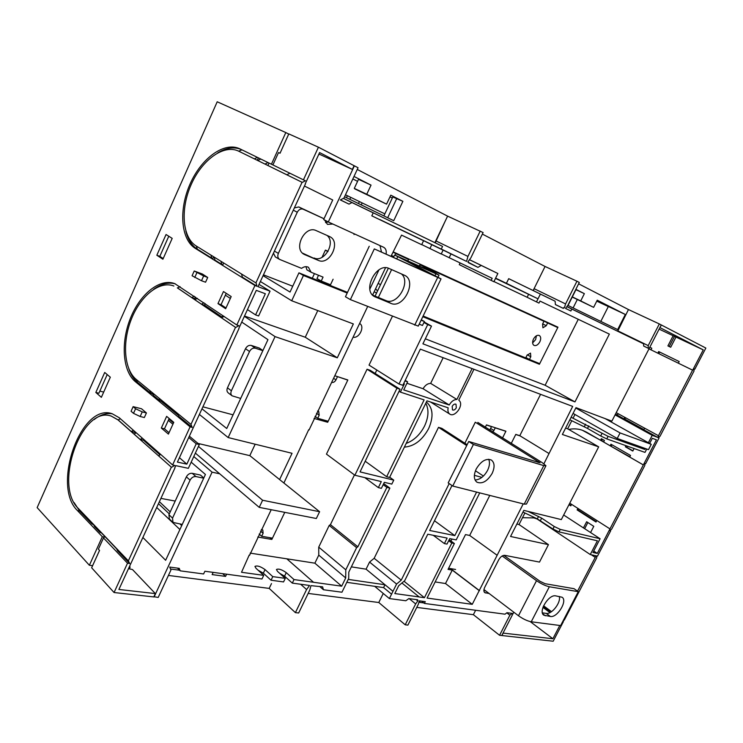 <?xml version="1.0" encoding="UTF-8"?>
<svg xmlns="http://www.w3.org/2000/svg" width="743" height="743" viewBox="0 0 743 743"><rect width="100%" height="100%" fill="white"/><g stroke="black" fill="none" stroke-linecap="round" stroke-linejoin="round"><path stroke-width="1.11" d="M366.076 569.175L392.982 591.307L396.586 584.054L369.559 562.08L366.076 569.175L351.365 566.863M449.171 483.591L401.248 580.144L396.586 584.054M401.248 580.144L374.166 558.299L369.559 562.08M578.277 319.295L545.13 385.255L574.971 401.898L422.916 343.814L431.488 326.121L427.708 324.598L398.991 384.001L402.845 385.292L420.343 349.136L572.677 406.402L543.904 463.762M481.901 477.368L474.359 475.344M513.775 612.186L501.785 635.525L499.565 635.274L509.865 615.185L512.206 613.402L506.986 612.696L505.026 614.192L424.383 603.427L425.275 601.644L419.331 600.836L418.318 604.282L407.898 625.114L405.214 624.807L415.653 603.929L418.003 600.66L417.334 600.567L417.715 599.796L408.845 598.589L405.836 600.762L389.388 598.561L392.982 591.307M571.785 420.724L567.671 428.804L598.672 446.849L561.318 519.598L523.824 510.367L510.552 536.483L548.445 544.647L539.492 562.089L504.813 555.346C502.547 555.244 500.503 556.739 498.692 559.841L484.724 587.332C483.582 589.803 483.6 591.577 484.77 592.645L489.182 593.546M598.672 446.849L562.367 434.479L575.992 407.647L611.87 421.142L661.261 324.942L659.329 323.939L648.202 345.616L648.295 348.291L643.67 346.062L643.577 343.814L566.881 306.599M574.971 401.898L609.362 334.109L539.975 301.073L538.981 303.088L536.474 301.899L540.393 294.089L555.105 301.203L555.42 304.593L563.361 308.41L563.779 307.574L564.374 307.862L565.59 303.943L576.949 281.226L579.299 282.442L567.968 305.104L565.562 308.438L570.875 310.992L571.841 309.069L643.577 343.814M479.755 492.878L456.202 539.901L449.738 538.601L446.998 544.09L444.379 543.579L447.128 538.081L427.792 534.208L404.712 580.664L398.694 585.725L394.802 593.564L419.145 596.945L401.917 583.014M419.136 596.963L424.439 597.697L451.8 543.031L454.382 543.532L427.067 598.059L472.251 604.338L523.221 503.875M476.588 492.08L454.809 535.61L434.479 520.75M451.985 485.523L429.658 530.465L454.809 535.61M383.165 484.677L386.88 487.389L389.861 488.095L348.783 572.138L348.708 578.388L345.662 584.62M392.945 591.307L384.985 584.76L348.216 579.401M398.991 384.001L369.039 365.119L392.397 316.286M427.708 324.598L423.928 322.481L424.392 321.515L421.114 320.187M419.201 324.162L422.479 325.471L423.928 322.481M403.653 383.629L404.378 383.871L400.393 392.1L399.065 391.255M376.803 370.014L375.15 373.46M400.393 392.1L424.114 399.901L386.648 476.727L365.203 461.236M473.95 369.29L458.784 400.096L459.88 401.322C463.242 406.449 454.567 417.529 449.84 414.139C448.103 412.913 447.546 410.805 448.168 407.805L426.965 400.839L389.573 477.452L386.648 476.727M389.694 477.201L393.762 480.127L360.049 471.889L400.04 389.248L370.153 370.283L367.061 369.234L326.456 454.131L354.885 475.241L381.298 481.585L378.354 487.622L364.813 477.628M400.04 389.248L396.948 388.227L367.061 369.234M396.948 388.227L354.885 475.241M378.354 487.622L381.391 488.327L384.326 482.318L391.812 484.111L393.762 480.127M548.826 453.416L519.794 435.695L540.57 394.329M519.794 435.695L515.791 434.395L511.249 443.432M467.143 444.695L441.825 428.349L438.509 427.336L374.166 558.299M466.706 445.568L438.509 427.336M389.861 488.095L383.694 483.591M354.457 474.926L330.431 524.642L329.195 525.45L318.728 547.127L318.766 555.123L314.874 563.175L341.687 586.181L345.709 577.943L318.766 555.123M386.88 487.389L357.866 546.802L330.431 524.642M357.866 546.802L356.621 547.647L329.195 525.45M356.621 547.647L345.792 569.825L318.728 547.127M345.792 569.825L345.709 577.943M250.131 553.117L286.826 558.829L313.555 582.289L286.835 558.81L314.874 563.175M345.69 584.648L341.947 592.217L323.437 589.747L322.601 586.849L310.955 585.642L309.831 589.97L298.667 612.994L295.398 612.631L306.59 589.543L309.543 585.456L292.315 583.116L294.024 579.577L341.687 586.181M249.239 555.002L241.521 572.277L263.709 575.361L255.991 568.293L254.942 566.426C257.106 565.339 260.468 566.389 265.037 569.593L263.328 573.178L258.044 570.178M263.328 573.178L271.046 580.227L272.774 576.624L265.037 569.593M272.774 576.624L285.275 578.36L277.52 571.395L276.433 569.519C278.495 568.479 281.773 569.519 286.259 572.649L284.569 576.169L279.693 573.336M294.024 579.577L286.259 572.649M271.214 509.717L249.574 555.309M308.698 429.705L283.891 483.015M367.674 306.478L309.06 429.974M485.281 427.299L486.479 424.894L505.918 431.2L502.519 438.008M314.048 418.43L327.691 422.265L325.007 420.352M334.796 375.744L347.845 379.979L327.691 422.265M257.765 537.04L271.854 539.437L269.839 537.681M284.764 512.354L271.854 539.437M359.603 323.484L359.612 323.484C365.212 326.335 359.296 338.762 353.101 337.192M426.389 402.028C433.058 407.879 433.801 416.749 428.609 428.655C422.312 440.181 414.232 446.339 404.378 447.119M425.776 403.273C429.045 409.579 428.637 417.157 424.559 426.008C420.046 434.711 413.916 440.515 406.189 443.404M431.488 326.121L424.16 322.007M391.533 594.149L383.592 587.592L384.985 584.76M383.592 587.592L346.786 582.326M389.388 598.561L374.667 586.311M416.117 599.573L417.334 600.567M415.653 603.929L409.17 598.626M405.214 624.807L378.781 602.508L383.258 593.462L380.945 598.124M378.781 602.508L308.159 593.425M295.398 612.631L269.18 588.4L168.429 575.435M177.475 568.116L180.205 570.838L179.239 568.358L169.729 567.067L170.927 570.076L158.213 597.418L153.894 596.731M499.565 635.274L473.375 614.684L416.758 607.403M424.383 603.427L421.55 601.133M509.865 615.185L506.8 612.845M475.622 610.263L473.375 614.684M483.879 590.36L485.263 590.574M596.759 301.129L608.313 306.562M574.961 414.473L573.076 418.188M524.902 512.976L519.023 524.539L516.868 524.047M548.445 544.647L519.023 524.539M567.671 428.804L565.609 428.089M576.949 281.226L545.056 266.468L482.365 234.091M659.329 323.939L628.457 309.552L578.621 283.807M340.415 199.913L349.006 204.121L340.35 199.951L343.944 198.075L358.052 167.742L318.422 147.198L303.441 179.834L305.419 180.79L302.271 182.388L238.717 151.191L257.292 160.284L258.388 157.86M495.432 278.495L497.875 273.498L481.241 265.446L477.972 267.378L467.811 262.019L470.858 257.84L483.099 232.568L447.611 216.139L357.244 169.46M628.457 309.552L617.693 331.229M648.202 345.616L617.674 330.774M648.295 348.291L643.67 346.034M571.841 309.069L566.853 306.645M570.875 310.992L565.581 308.41M564.374 307.862L563.779 307.574M565.59 303.943L534.078 288.665L545.056 266.468M533.465 290.68L534.078 288.665L533.158 290.522M563.361 308.41L555.411 304.519M555.105 301.203L508.704 278.662L506.42 283.306L495.6 278.142M540.393 294.089L508.704 278.662M538.034 298.844L506.42 283.306M537.997 298.825L495.479 278.384M536.474 301.899L527.14 297.284L528.644 294.237M527.14 297.284L493.974 281.569M460.084 262.994L459.285 264.647L493.891 281.736L495.47 278.514M545.13 385.255L425.34 338.817M444.379 543.579L433.253 535.304M497.141 555.281L469.669 535.452L489.786 495.414M469.669 535.452L465.508 534.588L448.048 569.379L452.255 570.104L479.207 590.629M450.537 568.609L479.504 590.676M472.251 604.338L445.512 583.534L452.255 570.104M445.512 583.534L435.157 581.918M454.382 543.532L449.19 539.706M451.8 543.031L448.679 540.718M424.439 597.697L404.016 581.249M472.084 368.584L456.899 399.455C453.936 399.53 451.382 401.369 449.246 404.991L423.083 388.738L406.941 383.267M423.083 388.738C425.163 385.199 427.689 383.416 430.652 383.388L443.162 357.708M449.246 404.991L403.737 389.889L407.628 381.856L404.954 380.945M407.628 381.856L405.232 380.36M452.181 406.393C453.341 404.443 454.614 403.728 455.998 404.238L456.313 407.758C455.153 409.709 453.88 410.424 452.496 409.904L452.181 406.393M456.899 399.455L430.652 383.388M180.205 570.838L203.601 573.967L204.882 571.246L261.973 578.992L263.709 575.361M271.046 580.227L283.557 581.927L285.275 578.36M292.315 583.116L284.569 576.169M441.277 253.902L492.172 278.309L491.142 280.427M421.736 244.586L441.221 254.013L443.088 250.122L432.045 244.707L441.602 249.397M391.059 256.14L401.545 235.113L421.68 244.698L423.575 240.741L412.551 235.327L422.368 240.147M263.226 275.783L290.03 292.055L298.937 272.848L347.501 292.38M202.077 408.901L226.745 428.507L267.954 339.653L241.726 322.081M191.183 462.165L205.43 474.461L165.633 560.278L142.962 537.57M154.107 596.963L212.08 472.167L193.784 456.527M199.486 414.538L228.157 437.562L275.049 336.607L244.373 316.314M317.772 310.565L305.271 337.238L337.294 357.81L353.343 323.939L291.702 300.766L260.552 281.616M291.702 300.766L303.441 275.477L298.937 272.848M271.501 583.571L269.18 588.4M170.509 569.017L179.602 570.234M213.185 572.37L212.136 574.59L225.575 576.392L226.615 574.2M420.232 600.957L419.526 602.359L423.751 602.917M357.569 181.348L352.832 178.952M572.249 297.061L593.629 307.351L597.233 300.191L625.327 314.484L608.35 306.488L600.818 321.403M575.936 289.686L584.37 293.652L580.729 300.915L593.629 307.351M625.327 314.484L617.656 329.586L568.042 305.466L576.066 289.426L584.37 293.652M386.146 253.911C386.601 250.753 385.784 248.543 383.694 247.289L328.304 221.953L354.374 165.838M328.304 221.953L323.651 219.547L332.725 199.988L304.454 186.047M343.424 198.344L442.549 246.397L354.541 203.768L373.209 212.851L371.806 215.832L423.575 240.741M434.887 242.673L445.057 221.451L435.231 242.84M447.611 216.139L445.057 221.451M353.993 176.453L371.036 185.118L366.754 194.267L386.564 204.139L390.79 195.168L402.882 201.325L393.734 220.69L344.548 196.765M480.21 231.073L467.941 256.419L466.539 261.406L441.277 249.035M449.134 257.784L450.992 253.93L466.539 261.406M497.875 273.498L469.502 259.688M451.958 539.046L450.973 541.015M323.437 589.747L319.676 586.45M379.84 219.538L441.249 249.081L442.549 246.397M429.9 248.617L431.785 244.688L422.395 240.091M431.785 244.688L443.088 250.122M450.992 253.93L441.63 249.342M349.006 204.121L351.959 202.56L343.368 198.372M351.959 202.56L373.209 212.851M380.026 245.608L381.428 251.784M325.861 283.677L326.177 283.018M378.967 269.848L369.865 289.073M303.441 275.477L347.195 293.039M305.271 337.238L244.503 316.035M337.294 357.81L275.049 336.607M279.6 479.569L292.045 453.295L228.157 437.562M255.165 444.212L249.806 455.645M219.714 473.811L212.08 472.167M222.649 573.661L225.575 576.392M160.962 498.404L175.209 501.07M159.429 501.729L170.212 511.881M158.519 503.708L169.293 513.877M180.066 524.047L181.71 525.598M233.079 414.835L203.015 406.848M292.733 286.222L263.635 274.91M383.89 215.897L392.815 196.969L402.882 201.325M354.857 188.694L354.3 188.378L358.516 179.323L371.036 185.118M389.973 196.895L392.332 197.991M466.79 266.217L465.452 265.557M156.764 507.525L179.899 529.518M572.324 296.912L580.729 300.915M467.811 262.01L468.638 262.409M481.241 265.446L469.483 259.725M477.972 267.378L468.48 262.725M387.688 217.745L396.771 198.483M354.764 188.88L386.564 204.139M354.3 188.378L366.754 194.267M421.309 319.787L424.392 321.515M423.129 316.016L529.267 359.371M552.142 324.524L543.365 320.79L547.647 322.964L546.272 325.713L542.91 327.793L542.585 324.041L543.96 321.282L427.457 268.093L439.002 275.161L401.434 258.276L441.036 278.894L374.314 248.905L350.38 299.615L418.263 326.112L441.026 278.922M533.985 361.321L539.409 364.265L557.965 327.189L393.521 252.026M422.804 316.704L539.409 364.265M372.587 295.073L385.543 267.768M542.687 271.251L534.078 288.665M306.59 589.543L300.636 584.249M467.941 256.419L435.769 240.825M203.693 478.204L195.957 476.579C193.505 476.356 191.545 477.545 190.087 480.136L172.543 518.112L172.98 522.413L182.258 524.419M261.313 529.564L262.808 529.991L263.106 533.279L261.675 536.288L259.168 534.078M272.477 538.136L261.675 536.288M172.887 522.32L169.367 518.976L168.921 514.695L172.543 518.112M190.087 480.136L186.372 476.857L168.921 514.695M186.372 476.857C187.83 474.266 189.781 473.087 192.233 473.319L195.957 476.579M203.805 477.963L200.461 475.056L192.233 473.319M347.789 380.1L337.034 376.469M333.588 378.298L335.966 379.877L337.452 376.747M335.966 379.877C334.796 381.921 333.366 382.747 331.666 382.348M262.846 350.659L255.351 348.216C252.964 347.752 251.023 348.848 249.527 351.513L231.389 390.781C230.506 392.963 230.757 394.644 232.15 395.843L240.695 398.434M317.549 411.046L318.71 411.39L319.193 415.198L317.725 418.29L315.023 416.368M328.183 421.244L317.725 418.29M232.067 395.787L228.231 392.88C226.838 391.691 226.578 390.001 227.46 387.827L231.389 390.781M249.527 351.513L245.506 348.718L227.46 387.827M245.506 348.718C246.992 346.062 248.924 344.975 251.31 345.439L255.351 348.216M262.911 350.52L259.288 348.049L251.31 345.439M563.036 620.962L564.318 620.043L596.787 557.687L596.555 555.894L597.511 556.098L610.653 530.855L609.706 530.623L611.573 529.295L644.84 465.415L644.673 463.465L645.593 463.781L659.06 437.915L658.149 437.571L659.998 436.327L694.083 370.859M616.226 412.662L658.549 435.769L657.704 437.395L652.215 435.333L648.379 442.717M678.34 363.178L648.983 348.857L692.597 370.144L658.456 435.742M692.597 370.144L678.331 363.188L679.186 361.544L658.66 351.56L657.834 353.176M650.97 349.832L651.797 348.226L649.809 347.25M675.963 337.053L673.149 335.734L667.911 345.904L670.706 347.241L675.963 337.053L703.259 349.879L692.68 370.19M673.149 335.734L659.115 329.13M661.261 324.942L705.85 348.058L694.854 369.169L693.981 368.751L693.999 370.822M661.363 324.988L659.905 327.589M703.259 349.879L660.007 327.635M645.351 448.531L644.878 449.459L608.09 436.345L571.116 417.25M646.744 449.032L644.989 452.394L606.771 438.899L600.697 435.983L602.016 433.42M569.742 503.178L609.966 528.895L656.431 439.837L652.317 438.296L649.651 443.432M609.966 528.895L597.298 553.424L592.96 552.486L600.093 538.749L560.259 529.387L554.25 526.518L541.666 518.14L528.097 511.416M577.552 591.159L596.072 555.792L590.267 554.547L597.409 540.802L558.977 531.886L560.259 529.387M559.804 625.467L552.885 638.748L503.15 633.101L501.896 635.534L553.182 641.218L563.417 621.575L562.767 621.482M657.704 437.395L643.828 429.77L644.655 428.172M626.015 417.947L624.009 418.866L624.817 417.297M618.185 413.656L617.377 415.226L624.009 418.866M659.106 351.783L659.171 353.826M615.083 414.882L652.215 435.333M659.06 437.915L658.27 437.478M643.921 429.593L624.584 418.959M617.47 415.049L615.538 413.99M674.495 336.365L669.239 346.544M643.373 464.923L629.692 457.047L630.519 455.44L610.96 444.203L610.152 445.781L603.613 442.011L604.421 440.441L601.366 438.686L600.558 440.255L582.382 430.262M629.832 456.778L610.152 445.781M603.743 441.751L600.558 440.255M643.28 464.895L586.459 432.138M571.581 504.348L570.8 505.872L568.971 504.692M596.815 520.481L596.016 522.032L577.125 509.921L578.946 509.057M610.653 530.855L609.975 530.418M596.23 521.614L577.868 509.847M571.014 505.463L569.175 504.283M634.095 448.549L632.804 451.047L625.374 446.803L626.758 447.295L627.343 446.162M626.758 447.295L632.925 450.806M584.667 528.691L587.852 522.524M536.075 518.298L590.267 554.547M595.254 557.361L591.4 554.789M595.152 557.343L591.298 554.77M543.579 605.805L551.538 611.647M550.117 610.607L549.337 612.102L542.957 607.393M543.207 606.697L549.671 611.461M562.915 621.204L563.417 621.575M552.885 638.748L530.177 621.585M533.335 517.722L537.078 518.967M522.496 517.704L534.05 517.917L537.152 519.013M522.961 512.048L537.291 518.874L552.968 529.016L558.977 531.886M600.093 538.749L563.668 515.01M593.703 551.037L597.298 553.424M577.125 509.921L577.905 508.398M625.374 446.803L625.959 445.67M583.45 527.901L586.636 521.744L593.778 526.35L590.564 532.545M568.776 429.445C573.596 428.432 578.258 428.748 582.744 430.392L586.366 432.101M569.825 419.786L587.49 428.414L600.697 435.983M644.878 449.459L639.547 446.45M601.839 438.964L601.96 440.748M611.433 444.481L611.545 446.264M407.238 443.023L406.477 442.809M224.089 316.397L221.498 317.818L235.698 327.468L238.874 325.703L236.822 325.007L254.951 285.498L256.985 286.259L256.094 283.018L196.161 245.961C182.221 237.407 180.233 209.006 191.202 184.515C201.966 159.921 223.819 143.938 238.614 151.145L238.717 151.191M238.698 151.182L241.939 149.845M305.438 183.911L258.007 286.649L270.034 291.182L258.61 315.97L255.601 314.911L265.353 293.745L256.298 290.355L238.8 328.452M286.826 174.772L257.719 160.516L260.774 159.03M257.747 160.507L257.292 160.284L258.406 157.869M289.909 173.23L286.789 174.791L302.271 182.388M318.422 147.198L288.813 133.907L280.037 153.244L288.73 134.065L285.804 132.56L271.427 164.222L239.943 148.869C224.405 141.281 201.464 158.055 190.152 183.846C178.636 209.526 180.688 239.348 195.307 248.376L254.951 285.498M305.243 183.818L319.592 152.566L352.368 169.413L354.095 165.689M269.012 163.042L267.898 165.485M213.668 256.799L212.86 258.592L211.857 258.202L210.938 255.109M185.852 231.064C187.877 239.497 191.694 245.534 197.313 249.156L211.857 258.202M255.889 282.934L302.076 182.295M241.494 149.622C234.286 146.566 226.392 147.643 217.801 152.854M238.977 328.573L177.41 462.09L186.846 464.143L196.226 443.785L199.328 444.518L188.341 468.331L175.775 465.638L174.735 467.904M235.698 327.468L177.336 287.866M177.883 413.656L178.84 416.377L192.186 427.374L190.97 424.411L235.494 327.394M192.186 427.374L190.087 426.853L135.412 381.735C122.604 371.212 120.626 342.644 130.397 318.357C140.009 293.996 159.912 277.891 174.791 283.64L236.822 325.007M160.739 454.465L158.519 455.775L171.512 467.328L174.716 465.415L172.599 464.96L190.087 426.853M171.512 467.328L118.026 419.925L111.255 416.089L118.239 419.971L131.242 431.534L134.372 432.259L134.734 431.451M116.521 548.464L117.478 550.693L129.681 563.491L128.363 560.863L171.299 467.282M129.681 563.491L127.517 563.194L114.06 592.524L91.649 567.782L99.543 550.424L98.382 549.179L103.481 537.941L127.517 563.194M174.902 468.053L118.899 589.459L155.352 593.592L153.801 596.926L114.06 592.524M254.357 158.863L257.403 157.386M268.028 162.559L264.954 164.073M256.985 286.259L242.413 277.204L241.521 274.046M220.931 261.295L221.851 264.415L222.854 264.796L223.671 262.994M221.851 264.415L215.033 260.171L214.114 257.069M259.038 284.383L270.034 291.182M271.427 164.222L303.441 179.834M318.877 154.126L319.694 154.544L318.858 154.163M318.933 154.005L352.368 169.413M280.037 153.244L278.541 152.538L272.904 164.946M173.676 285.944C159.513 280.492 140.548 295.835 131.4 319.072C122.093 342.226 124.016 369.438 136.22 379.422L190.97 424.411M222.398 317.326L204.529 305.197M195.697 299.206L194.787 298.593M180.057 286.622L177.54 287.94L191.722 297.581L194.759 298.64L195.474 297.051M197.359 298.324L194.815 299.68L201.455 304.193L204.501 305.252L205.235 303.646M163.2 258.564L159.829 256.344L168.782 236.228M152.287 392.62L151.851 393.567L150.82 393.298L149.845 390.623M153.429 394.867L151.851 393.567M178.543 415.541L161.017 401.118L161.454 400.152M107.206 374.565L98.893 393.242L95.828 392.453L104.717 372.457L110.326 377.203L101.364 397.319L95.828 392.453M169.051 432.714L164.472 428.813L161.324 428.052L166.646 416.368L173.778 422.34L168.41 434.107L161.324 428.052M169.172 418.485L164.472 428.813M225.983 307.983L221.033 304.686L226.206 293.327M172.19 238.373L166.051 234.519L156.838 255.239L162.903 259.223L172.19 238.373M225.361 295.175L230.349 298.426M247.456 309.599L255.601 314.911M285.804 132.56L217.207 101.782L37.15 507.618L89.364 565.265L102.32 536.725L77.513 510.645C51.332 486.061 81.098 402.39 112.193 413.749L119.242 417.733L172.599 464.96M201.502 280.733L205.56 282.219L207.715 277.464L202.365 274.009L194.229 271L192.084 275.755L201.502 280.733L203.647 275.959L194.229 271M217.978 303.608L225.649 308.726L231.194 296.568L223.467 291.544L217.978 303.608L221.033 304.686M133.136 406.653L141.523 408.761L146.427 412.941L142.238 411.891L135.579 408.743L133.136 406.653L131.074 411.25L133.499 413.349L135.579 408.743M142.238 411.891L140.158 416.498L144.346 417.529L146.427 412.941M161.017 401.118L159.977 400.849L159.011 398.146M152.752 393.01L153.727 395.694L159.977 400.849M128.855 368.955C130.833 374.704 133.712 379.153 137.464 382.292L150.82 393.298M160.042 454.874L143.343 440.079M135.57 433.188L134.409 432.166M136.257 432.797L134.074 434.051L140.158 439.457L143.297 440.181L143.668 439.354M111.255 416.089C81.646 405.288 53.31 485.086 78.284 508.426L128.363 560.863M103.481 537.941L104.466 537.04L102.32 536.725M116.716 548.919L101.299 532.768L100.231 532.61L94.51 526.611L93.544 524.4M93.739 524.855L91.853 523.815L90.878 521.614M74.114 502.602L79.622 510.998L91.853 523.815M155.352 593.592L132.477 569.528L128.455 568.664M129.319 568.85L130.136 567.067L129.496 566.389M129.236 566.946L130.136 567.067M99.534 550.405L92.587 565.674L89.364 565.265M168.902 419.071L173.509 422.925M189.326 436.15L199.328 444.518M168.308 420.38L172.915 424.244M188.713 437.488L196.226 443.785M179.425 457.697L186.846 464.143M103.686 392.1L99.85 391.106M173.351 285.823L173.871 286.018M191.722 297.581L194.267 296.234M204.009 302.819L201.455 304.193M175.348 283.863C168.522 282.043 161.398 283.78 153.977 289.083L153.708 289.278M159.829 256.344L156.838 255.239M112.416 413.814C106.602 412.876 100.704 414.64 94.723 419.098L94.37 419.535M207.715 277.464L203.647 275.959M140.158 416.498L133.499 413.349M131.242 431.534L133.424 430.281M142.359 438.194L140.158 439.457M110.586 415.913L111.469 416.136M99.265 530.4L100.231 532.61M222.854 315.561L222.129 317.14M177.958 413.879L177.568 414.743M159.81 453.639L159.476 454.372M194.74 277.492L196.886 272.718M345.467 194.796L350.724 197.341L349.795 199.319M358.479 203.536L359.398 201.576L350.724 197.341M359.398 201.576L362.166 202.923L361.247 204.892M384.846 213.873L362.166 202.923M327.942 251.552L325.341 250.224L322.016 257.357M328.025 251.403L325.508 250.112M314.447 273.61L312.301 278.226M448.596 568.274L455.608 569.472M503.81 555.346L539.975 581.286L545.074 583.701L574.06 588.697L578.286 591.669L560.631 625.578L531.245 621.78L549.337 586.756L578.286 591.669M483.953 589.58L518.484 615.761C523.053 618.993 527.307 621.009 531.245 621.78M502.166 555.987L536.52 580.682C541.173 583.831 545.446 585.855 549.337 586.756M543.83 615.185L550.405 616.476C557.371 617.962 567.893 600.604 562.061 597.223L555.68 595.867C548.733 594.159 537.96 611.74 543.83 615.185L543.755 615.13M559.284 596.453C561.179 602.434 551.817 614.6 546.226 613.384L542.399 612.845M520.211 435.946L515.735 434.497M505.872 431.302L495.321 427.884L492.888 432.027M489.823 430.123L491.476 426.64L486.424 425.005M477.823 422.414L542.297 462.713L545.938 465.731L543.765 465.601L473.393 444.481L452.738 486.052L524.214 504.125L526.471 504.051L545.882 465.842M475.436 470.765L483.414 476.049M464.867 443.227L475.288 422.21L540.05 462.796L468.731 441.491L473.393 444.481M488.69 459.258C490.018 462.304 489.637 466.01 487.575 470.356C484.13 476.504 479.959 479.709 475.065 479.969M492.163 473.365C487.371 481.278 482.3 484.222 476.95 482.198C473.746 479.541 473.505 475.121 476.235 468.963C481.018 461.059 486.071 458.087 491.392 460.047C494.671 462.731 494.931 467.171 492.163 473.365M452.738 486.052L448.187 482.904L468.731 441.491M543.96 321.282L423.083 265.855L420.334 264.805L432.491 272.012L394.626 254.998L433.958 275.467L374.314 248.905M369.234 246.267L345.439 296.754L350.38 299.615M390.864 303.358C403.282 309.227 417.325 281.207 404.805 275.421L389.091 268.483C376.487 262.028 361.878 290.587 374.621 296.661L390.864 303.358L385.896 300.562C397.208 306.014 411.278 281.866 401.406 273.907M525.7 357.94L527.066 355.2L530.502 353.111L530.799 356.742L527.27 354.829M539.715 363.661L529.443 359.463L530.799 356.742M557.761 327.579L547.647 322.964M539.845 341.826C538.062 344.891 536.112 346.089 534.003 345.402C532.36 344.204 532.183 342.086 533.474 339.068C535.257 336.012 537.198 334.814 539.307 335.483C540.96 336.69 541.145 338.808 539.845 341.826M536.446 335.752L535.61 339.607L532.62 342.913M525.895 357.541L529.443 359.463M372.67 295.157L385.896 300.562M407.851 260.858L408.52 259.446L393.391 252.295M408.52 259.446L393.353 252.379M395.211 255.165L395.908 253.688M354.355 233.869L354.021 234.574M332.836 224.033L327.449 224.386L324.58 220.03M324.013 218.767L303.144 209.201C300.776 208.467 298.825 209.48 297.274 212.238L278.356 253.372C277.334 256.056 277.733 258.062 279.572 259.391L275.328 256.929L273.545 253.335M318.515 275.263L316.973 278.569L321.227 281.03L323.056 277.111L311.122 272.263L308.429 267.285C306.255 266.198 303.98 266.561 301.574 268.372L279.572 259.391M321.227 281.03L330.505 284.764L333.105 279.219M375.586 288.758L377.528 291.005M329.483 236.525L329.929 236.738C341.251 242.014 329.576 265.79 318.366 260.403L304.268 254.431C292.816 248.924 304.909 224.823 316.239 230.627L329.483 236.525M305.986 266.663L306.868 269.811L311.122 272.263M294.404 207.929L298.779 206.944L303.144 209.201M324.022 218.748L298.779 206.944M328.211 221.906L325.555 222.649M302.568 253.159L318.366 260.403M327.05 235.438C336.124 242.487 324.31 263.003 314.075 257.997M374.017 295.705L372.652 294.934M198.037 443.441L249.843 455.654L319.601 511.713L262.604 500.253L259.233 507.376L195.363 453.119M262.604 500.253L198.455 446.413M319.601 511.713L316.332 518.503L259.233 507.376M605.136 418.606L651.267 444.333L620.08 432.928L617.219 438.463L573.067 413.405M620.08 432.928L575.797 408.037M651.267 444.333L648.49 449.654L617.219 438.463M485.671 593.007L484.139 591.846M260.589 531.087L263.106 533.279M316.49 413.275L319.193 415.198M606.771 438.899L608.09 436.345M552.968 529.016L554.25 526.518M537.291 518.874L538.554 516.404M540.393 520.62L541.666 518.14M587.49 428.414L588.79 425.878M584.304 426.751L585.595 424.216M196.375 246.091L197.313 249.156L195.307 248.376M136.489 379.636L137.464 382.292L135.412 381.735M120.394 418.755L118.026 419.925M78.647 508.806L79.622 510.998L77.513 510.645M347.399 195.734L346.479 197.703M518.484 615.761L536.52 580.682M550.405 616.476L546.226 613.384M545.371 615.78L542.724 613.82M493.984 430.559L490.575 428.451M538.183 462.434L538.61 461.589M524.214 504.125L543.765 465.601M378.354 297.479L391.607 269.598M396.781 258.722L397.728 256.725M414.724 325.146L437.655 277.529M375.503 297.089L373.72 296.076M546.272 325.713L542.669 323.874M435.036 275.653L435.881 273.879M419.656 266.226L420.334 264.805M305.039 254.803L303.478 253.93M391.412 255.397L393.846 256.651M297.274 212.238L293.364 210.195M274.538 251.18L278.356 253.372M374.166 291.748L376.543 293.076M449.84 414.139L430.559 402.019M573.104 307.918L577.311 299.522M380.527 284.671L378.141 283.362M375.085 296.141L388.357 268.204M393.549 257.264L394.626 254.998M438.026 277.195L438.992 275.179M419.293 266.059L420.009 264.573"/></g></svg>

